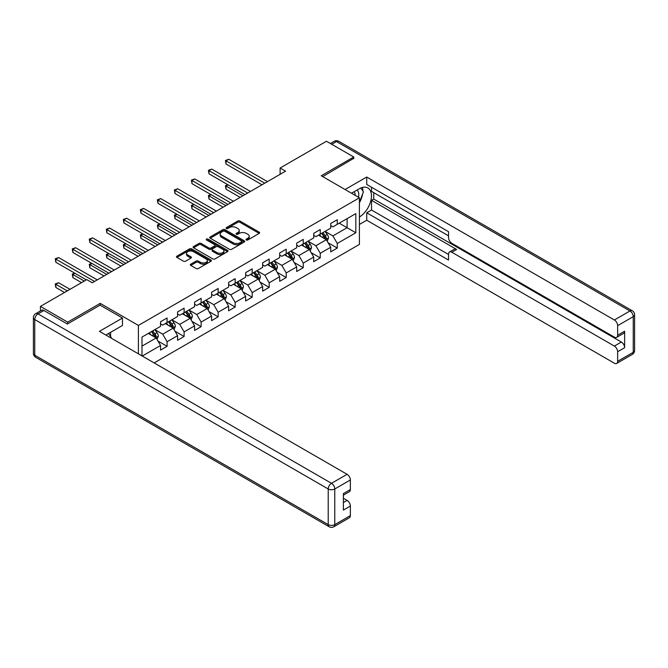 <?xml version="1.0" encoding="UTF-8"?>
<svg xmlns="http://www.w3.org/2000/svg" width="668" height="668" viewBox="0 0 668 668"><rect width="100%" height="100%" fill="white"/><g stroke="black" fill="none" stroke-linecap="round" stroke-linejoin="round"><path stroke-width="1" d="M246.317 239.962A1.06 0.61 0 0 0 247.82 239.962L259.192 233.391A1.511 0.877 0 0 0 259.643 232.773A1.511 0.877 0 0 0 259.192 232.155L239.921 221.024A1.511 0.877 0 0 0 237.783 221.024L226.402 227.596A1.06 0.61 0 0 0 226.093 228.03A1.06 0.61 0 0 0 226.402 228.464A1.06 0.61 0 0 0 227.905 228.464L229.374 227.613A4.843 2.797 0 0 1 236.23 227.613L237.833 228.539A4.843 2.797 0 0 1 239.253 230.518A4.843 2.797 0 0 1 237.833 232.497L236.363 233.349A1.06 0.61 0 0 0 236.046 233.783A1.06 0.61 0 0 0 236.363 234.209A1.06 0.61 0 0 0 237.858 234.209L239.336 233.366A4.843 2.797 0 0 1 246.183 233.366L247.795 234.293A4.843 2.797 0 0 1 249.214 236.272A4.843 2.797 0 0 1 247.795 238.242L246.317 239.094A1.06 0.61 0 0 0 246.008 239.528A1.06 0.61 0 0 0 246.317 239.962L246.317 239.094M190.772 264.177A1.511 0.877 0 0 0 190.33 264.795A1.511 0.877 0 0 0 190.772 265.421L196.175 268.536A1.511 0.877 0 0 0 198.321 268.536L210.954 261.246A1.511 0.877 0 0 0 211.397 260.629A1.511 0.877 0 0 0 210.954 260.011L191.683 248.88A1.511 0.877 0 0 0 189.537 248.88L176.903 256.178A1.511 0.877 0 0 0 176.461 256.796A1.511 0.877 0 0 0 176.903 257.414L183.433 261.18A1.511 0.877 0 0 0 185.579 261.18L190.981 258.057A1.511 0.877 0 0 0 191.424 257.439A1.511 0.877 0 0 0 190.981 256.821L187.741 254.951A4.05 2.338 0 0 1 186.556 253.297A4.05 2.338 0 0 1 189.061 251.143A4.05 2.338 0 0 1 193.478 251.644L206.161 258.975A4.05 2.338 0 0 1 207.347 260.629A4.05 2.338 0 0 1 204.851 262.783A4.05 2.338 0 0 1 200.433 262.282L198.321 261.063A1.511 0.877 0 0 0 196.175 261.063L190.772 264.177L190.772 265.421M100.208 305.192L100.208 303.372L67.702 322.135L40.431 306.395L40.431 310.937M100.208 303.372L138.393 325.416L359.417 197.803L359.417 244.413L154.158 362.924M353.748 158.692L353.748 156.988L321.233 175.759L359.417 197.803M353.748 156.988L326.477 141.249L280.109 168.019L280.109 174.315M40.431 306.395L86.79 279.625L92.251 282.773L285.562 171.167L280.109 168.019M229.483 249.314A1.511 0.877 0 0 0 231.621 249.314L244.254 242.016A1.511 0.877 0 0 0 244.705 241.399A1.511 0.877 0 0 0 244.254 240.781L224.982 229.65A1.511 0.877 0 0 0 222.845 229.65L210.203 236.948A1.511 0.877 0 0 0 209.76 237.566A1.511 0.877 0 0 0 210.203 238.184L229.483 249.314M206.938 240.188A1.06 0.61 0 0 1 208.007 240.338L208.007 239.077L227.604 250.391A1.511 0.877 0 0 1 228.047 251.009A1.511 0.877 0 0 1 227.604 251.627L214.971 258.925A1.511 0.877 0 0 1 212.833 258.925L193.553 247.795L193.553 246.559A1.511 0.877 0 0 0 193.11 247.177A1.511 0.877 0 0 0 193.553 247.795M193.553 246.559L198.964 243.436A1.511 0.877 0 0 1 201.101 243.436L208.917 247.953A1.511 0.877 0 0 0 211.063 247.953L214.653 245.882A1.511 0.877 0 0 0 215.096 245.265A1.511 0.877 0 0 0 214.653 244.647L206.512 239.946A1.06 0.61 0 0 1 206.203 239.511A1.06 0.61 0 0 1 206.855 238.952A1.06 0.61 0 0 1 208.007 239.077M138.393 353.823L138.393 325.416M157.974 341.064L167.083 346.325L167.083 341.724L177.563 335.678L177.563 340.279L184.109 336.497L184.109 331.904L194.58 325.859L194.58 330.451L201.126 326.677L201.126 322.076L211.597 316.031L211.597 320.623L218.144 316.849L218.144 312.248L228.615 306.203L228.615 310.804L235.161 307.021L235.161 302.429L245.632 296.375L245.632 300.976L252.178 297.193L252.178 292.601L262.649 286.555L262.649 291.148L269.196 287.374L269.196 282.773L279.675 276.727L279.675 281.328L286.213 277.546L286.213 272.945L296.692 266.899L296.692 271.5L303.239 267.718L303.239 263.125L313.709 257.08L313.709 261.672L320.256 257.898L320.256 253.297L330.727 247.252L330.727 251.844L337.273 248.07L337.273 243.469L355.819 232.765L355.819 213.618L347.093 218.653L347.093 227.721L355.819 232.765M167.083 346.325L160.537 350.107L160.537 345.506L142.267 356.052M141.992 355.902L141.992 337.064L160.537 326.36L160.537 321.759L167.083 317.985L167.083 322.577L177.563 316.532L177.563 311.931L184.109 308.157L184.109 312.758L194.58 306.704L194.58 302.111L201.126 298.329L201.126 302.93L211.597 296.884L211.597 292.283L218.144 288.501L218.144 293.102L228.615 287.056L228.615 282.455L235.161 278.681L235.161 283.274L245.632 277.228L245.632 272.636L252.178 268.853L252.178 273.454L262.649 267.409L262.649 262.808L269.196 259.025L269.196 263.626L279.675 257.581L279.675 252.98L286.213 249.206L286.213 253.798L296.692 247.753L296.692 243.152L303.239 239.378L303.239 243.979L313.709 237.925L313.709 233.332L320.256 229.55L320.256 234.151L330.727 228.105L330.727 223.504L337.273 219.722L337.273 224.323L355.819 213.618M165.338 323.588L173.196 328.122L162.725 334.167L154.867 329.633M160.537 323.838L162.725 325.099L167.083 322.577M162.725 334.167L167.083 341.724M173.196 328.122L177.563 335.678M182.356 313.76L190.213 318.294L179.742 324.347L171.885 319.805M177.563 314.01L179.742 315.271L184.109 312.758M179.742 324.347L184.109 331.904M190.213 318.294L194.58 325.859M199.381 303.94L207.23 308.474L196.759 314.519L188.902 309.985M194.58 304.19L196.759 305.451L201.126 302.93M196.759 314.519L201.126 322.076M207.23 308.474L211.597 316.031M216.399 294.112L224.248 298.646L213.777 304.691L205.928 300.157M211.597 294.363L213.777 295.623L218.144 293.102M213.777 304.691L218.144 312.248M224.248 298.646L228.615 306.203M233.416 284.284L241.273 288.818L230.794 294.864L222.945 290.329M228.615 284.535L230.794 285.795L235.161 283.274M230.794 294.864L235.161 302.429M241.273 288.818L245.632 296.375M250.433 274.456L258.291 278.99L247.82 285.044L239.962 280.51M245.632 274.715L247.82 275.967L252.178 273.454M247.82 285.044L252.178 292.601M258.291 278.99L262.649 286.555M267.45 264.637L275.308 269.171L264.837 275.216L256.98 270.682M262.649 264.887L264.837 266.148L269.196 263.626M264.837 275.216L269.196 282.773M275.308 269.171L279.675 276.727M284.468 254.809L292.325 259.343L281.854 265.388L273.997 260.854M279.675 255.059L281.854 256.32L286.213 253.798M281.854 265.388L286.213 272.945M292.325 259.343L296.692 266.899M301.493 244.981L309.342 249.515L298.872 255.56L291.014 251.026M296.692 245.231L298.872 246.492L303.239 243.979M298.872 255.56L303.239 263.125M309.342 249.515L313.709 257.08M318.511 235.153L326.36 239.695L315.889 245.74L308.031 241.206M313.709 235.412L315.889 236.672L320.256 234.151M315.889 245.74L320.256 253.297M326.36 239.695L330.727 247.252M339.235 223.187L347.093 227.721L332.906 235.913L325.057 231.379M330.727 225.584L332.906 226.844L337.273 224.323M332.906 235.913L337.273 243.469M67.702 322.135L67.702 323.838M141.992 346.133L156.178 337.95L148.321 333.416M156.178 337.95L160.537 345.506M328.163 242.81L337.273 248.07M311.146 252.638L320.256 257.898M294.129 262.457L303.239 267.718M277.111 272.285L286.213 277.546M260.086 282.113L269.196 287.374M243.069 291.941L252.178 297.193M226.051 301.761L235.161 307.021M209.034 311.589L218.144 316.849M192.017 321.417L201.126 326.677M174.999 331.236L184.109 336.497M246.742 240.113L247.795 239.503A4.843 2.797 0 0 0 249.214 237.524L249.214 236.272M239.253 230.518L239.253 231.779A4.843 2.797 0 0 1 237.833 233.758L236.781 234.359M259.176 233.408L239.921 222.285A1.511 0.877 0 0 0 237.783 222.285L226.828 228.615M244.254 240.781L244.254 242.016L224.982 230.911A1.511 0.877 0 0 0 222.845 230.911L210.228 238.192L210.203 236.948M241.582 241.833A1.06 0.61 0 0 0 241.891 241.399A1.06 0.61 0 0 0 241.582 240.964L224.665 231.195A1.06 0.61 0 0 0 223.162 231.195L221.609 232.097A4.843 2.797 0 0 0 220.189 234.076A4.843 2.797 0 0 0 221.609 236.054L233.174 242.726A4.843 2.797 0 0 0 240.029 242.726L241.582 241.833L241.582 243.094A1.06 0.61 0 0 0 241.891 242.659L241.891 241.399M220.189 234.076L220.189 235.336A4.843 2.797 0 0 0 221.609 237.307L221.609 236.054M241.582 243.094L240.029 243.987A4.843 2.797 0 0 1 233.174 243.987L221.609 237.307M193.578 247.811L198.964 244.697L198.964 243.436M215.096 245.265L215.096 246.525A1.511 0.877 0 0 1 214.653 247.143L211.063 249.214A1.511 0.877 0 0 1 208.917 249.214L201.101 244.697A1.511 0.877 0 0 0 198.964 244.697M208.007 240.338L227.588 251.644M217.033 252.638A4.05 2.338 0 0 0 221.45 253.139A4.05 2.338 0 0 0 223.947 250.984A4.05 2.338 0 0 0 222.761 249.331L218.294 246.751A1.511 0.877 0 0 0 216.148 246.751L212.558 248.822A1.511 0.877 0 0 0 212.115 249.44A1.511 0.877 0 0 0 212.558 250.057L217.033 252.638L217.033 253.898A4.05 2.338 0 0 0 221.45 254.399A4.05 2.338 0 0 0 223.947 252.245L223.947 250.984M212.115 249.44L212.115 250.692A1.511 0.877 0 0 0 212.558 251.31L212.558 250.057M217.033 253.898L212.558 251.31M207.347 260.629L207.347 261.889A4.05 2.338 0 0 1 204.851 264.044A4.05 2.338 0 0 1 200.433 263.543L198.321 262.315A1.511 0.877 0 0 0 196.175 262.315L190.789 265.43M186.556 253.297L186.556 254.558A4.05 2.338 0 0 0 187.741 256.211L187.741 254.951M190.981 256.821L190.981 258.057L187.741 256.211M210.938 261.255L191.683 250.141A1.511 0.877 0 0 0 189.537 250.141L176.92 257.422M327.228 241.181L328.522 237.917A4.091 2.363 -120 0 0 327.22 234.435L324.965 231.429M321.041 236.622L319.513 234.577M228.105 184.852L226.026 186.046L226.026 189.194L240.179 197.369M325.733 239.328L326.318 238.092A4.091 2.363 -120 0 0 325.149 235.629L322.894 232.623M321.867 233.215L324.364 236.547A2.079 1.202 60 0 1 324.748 237.182L326.318 238.092M321.584 233.382L323.838 236.389A4.091 2.363 60 0 1 325.007 238.843M226.026 189.194L225.433 185.704L242.91 195.791M225.433 185.704L227.863 184.71M264.728 183.191L226.026 160.854L228.757 159.276L267.45 181.621M261.998 184.769L226.026 164.002L226.026 160.854L225.433 160.504L228.757 159.276M226.026 164.002L225.433 160.504M358.424 197.235A10.028 5.787 120 0 0 356.946 190.104M355.226 195.39A6.864 3.966 120 0 0 353.815 191.933A6.864 3.966 120 0 0 353.789 191.925M360.77 188.009L363.45 191.825L359.417 202.22M108.483 333.549L111.23 337.449L111.005 338.008M351.51 193.244L359.2 188.802A17.36 10.02 120 0 1 367.876 187.942A17.36 10.02 120 0 1 370.581 201.711A17.36 10.02 120 0 1 359.417 217.016M359.417 224.448L366.732 220.231L366.732 212.8L448.545 260.036L448.545 254.116A4.626 2.672 -120 0 1 449.506 251.995A4.626 2.672 -120 0 1 451.818 252.228L614.368 346.074L621.357 342.041A4.626 2.672 60 0 1 624.63 347.711L624.63 331.211A4.626 2.672 60 0 1 623.67 333.324L616.689 337.357A4.626 2.672 -120 0 0 617.641 335.236L617.641 325.667A4.626 2.672 -120 0 0 614.368 319.997L629.974 310.987L336.505 141.558L331.762 144.305M373.713 192.643L373.713 199.064L371.525 200.325L371.525 210.028L366.732 212.8M371.525 187.224L371.525 191.382L448.545 235.846M616.689 337.357A4.626 2.672 -120 0 1 614.368 337.131L451.818 243.286A4.626 2.672 -120 0 1 448.545 237.616L448.545 231.696L366.732 184.452L366.732 177.02L614.368 319.997M345.072 189.52L366.732 177.02M366.732 220.231L614.368 363.208A4.626 2.672 -120 0 0 616.689 363.434A4.626 2.672 -120 0 0 617.641 361.313L617.641 351.744A4.626 2.672 -120 0 0 614.368 346.074M353.748 158.316L322.711 176.611M371.525 200.325L456.62 249.456L451.818 252.228M373.713 199.064L621.357 342.041M371.525 210.028L448.545 254.491M449.506 251.995L454.307 249.222A4.626 2.672 60 0 1 456.62 249.456M359.417 202.73A17.36 10.02 120 0 0 362.574 194.087M362.858 190.981A17.36 10.02 120 0 0 362.423 187.432M43.921 310.486L38.026 313.885A4.626 2.672 -120 0 0 35.713 313.659L41.608 310.261A4.626 2.672 60 0 1 43.921 310.486L67.376 324.03L100.1 305.134L122.469 318.043L122.469 325.475L106.972 334.417A17.36 10.02 120 0 0 105.928 335.077M122.469 318.043L99.448 331.336L347.093 474.313A4.626 2.672 60 0 1 350.366 479.975L350.366 489.552A4.626 2.672 60 0 1 349.406 491.673L343.385 495.147M110.579 336.522L110.579 332.338M343.385 502.528L347.093 500.382A4.626 2.672 60 0 1 350.366 506.052L350.366 515.629A4.626 2.672 60 0 1 349.406 517.75L333.808 526.751A4.626 2.672 -120 0 0 334.76 524.639L350.366 515.629M350.366 489.552L343.385 493.585L343.385 510.085L350.366 506.052M347.093 500.382L343.385 498.245M310.202 251.009L311.505 247.744A4.091 2.363 -120 0 0 310.202 244.263L307.948 241.257M304.024 246.442L302.495 244.404M211.088 194.68L209.009 195.874L209.009 199.022L223.162 207.189M308.716 249.156L309.301 247.911A4.091 2.363 -120 0 0 308.123 245.457L305.877 242.451M304.85 243.043L307.347 246.375A2.079 1.202 60 0 1 307.731 247.01L309.301 247.911M304.566 243.21L306.821 246.208A4.091 2.363 60 0 1 307.99 248.671M209.009 199.022L208.408 195.524L225.884 205.619M208.408 195.524L210.846 194.538M293.185 260.837L294.488 257.564A4.091 2.363 -120 0 0 293.185 254.082L290.931 251.076M287.006 256.27L285.478 254.232M194.062 204.5L191.992 205.702L191.992 208.85L206.145 217.016M291.691 258.975L292.275 257.739A4.091 2.363 -120 0 0 291.106 255.285L288.86 252.279M287.833 252.871L290.329 256.203A2.079 1.202 60 0 1 290.705 256.838L292.275 257.739M287.549 253.03L289.795 256.036A4.091 2.363 60 0 1 290.972 258.499M191.992 208.85L191.39 205.352L208.867 215.438M191.39 205.352L193.829 204.366M247.703 193.019L209.009 170.682L211.739 169.104L250.433 191.449M244.981 194.597L209.009 173.83L209.009 170.682L208.408 170.332L211.739 169.104M209.009 173.83L208.408 170.332M230.685 202.847L191.992 180.502L194.722 178.932L233.416 201.268M227.963 204.416L191.992 183.65L191.992 180.502L191.39 180.16L194.722 178.932M191.992 183.65L191.39 180.16M276.168 270.665L277.471 267.392A4.091 2.363 -120 0 0 276.16 263.91L273.913 260.904M269.989 266.098L268.452 264.052M177.045 214.328L174.974 215.522L174.974 218.67L189.119 226.844M274.673 268.803L275.258 267.567A4.091 2.363 -120 0 0 274.089 265.104L271.834 262.098M270.816 262.691L273.312 266.031A2.079 1.202 60 0 1 273.688 266.657L275.258 267.567M270.532 262.858L272.778 265.864A4.091 2.363 60 0 1 273.947 268.319M174.974 218.67L174.373 215.179L191.85 225.266M174.373 215.179L176.811 214.186M259.151 280.485L260.445 277.22A4.091 2.363 -120 0 0 259.142 273.738L256.896 270.732M252.963 275.926L251.435 273.88M160.028 224.156L157.957 225.35L157.957 228.498L172.102 236.672M257.656 278.631L258.24 277.395A4.091 2.363 -120 0 0 257.071 274.932L254.817 271.926M253.798 272.519L256.295 275.851A2.079 1.202 60 0 1 256.671 276.485L258.24 277.395M253.514 272.686L255.761 275.692A4.091 2.363 60 0 1 256.929 278.147M157.957 228.498L157.356 225.007L174.832 235.094M157.356 225.007L159.786 224.014M242.133 290.313L243.428 287.04A4.091 2.363 -120 0 0 242.125 283.566L239.87 280.56M235.946 285.745L234.418 283.708M143.01 233.975L140.94 235.178L140.94 238.326L155.085 246.492M240.639 288.451L241.223 287.215A4.091 2.363 -120 0 0 240.054 284.76L237.8 281.754M236.773 282.347L239.278 285.679A2.079 1.202 60 0 1 239.653 286.313L241.223 287.215M236.489 282.506L238.743 285.512A4.091 2.363 60 0 1 239.912 287.975M140.94 238.326L140.338 234.827L157.815 244.922M140.338 234.827L142.768 233.842M213.668 212.674L174.974 190.33L177.705 188.752L216.399 211.096M210.946 214.244L174.974 193.478L174.974 190.33L174.373 189.988L177.705 188.752M174.974 193.478L174.373 189.988M196.651 222.494L157.957 200.158L160.679 198.58L199.381 220.924M193.92 224.072L157.957 203.306L157.957 200.158L157.356 199.807L160.679 198.58M157.957 203.306L157.356 199.807M179.634 232.322L140.94 209.977L143.662 208.408L182.356 230.744M176.903 233.9L140.94 213.134L140.94 209.977L140.338 209.635L143.662 208.408M140.94 213.134L140.338 209.635M225.116 300.141L226.41 296.868A4.091 2.363 -120 0 0 225.108 293.386L222.853 290.38M218.929 295.573L217.401 293.528M125.993 243.803L123.914 244.997L123.914 248.154L138.067 256.32M223.621 298.279L224.206 297.043A4.091 2.363 -120 0 0 223.037 294.588L220.782 291.582M219.755 292.166L222.252 295.506A2.079 1.202 60 0 1 222.636 296.141L224.206 297.043M219.471 292.334L221.726 295.339A4.091 2.363 60 0 1 222.895 297.803M123.914 248.154L123.321 244.655L140.798 254.742M123.321 244.655L125.751 243.67M162.616 242.15L123.914 219.805L126.644 218.236L165.338 240.572M159.886 243.72L123.914 222.953L123.914 219.805L123.321 219.463L126.644 218.236M123.914 222.953L123.321 219.463M208.099 309.96L209.393 306.695A4.091 2.363 -120 0 0 208.09 303.214L205.836 300.208M201.911 305.401L200.383 303.356M108.976 253.631L106.897 254.825L106.897 257.973L121.05 266.148M206.604 308.107L207.189 306.871A4.091 2.363 -120 0 0 206.011 304.408L203.765 301.402M202.738 301.994L205.235 305.326A2.079 1.202 60 0 1 205.619 305.961L207.189 306.871M202.454 302.161L204.709 305.167A4.091 2.363 60 0 1 205.878 307.622M106.897 257.973L106.295 254.483L123.772 264.57M106.295 254.483L108.734 253.489M145.599 251.97L106.897 229.633L109.627 228.055L148.321 250.4M142.868 253.548L106.897 232.781L106.897 229.633L106.295 229.283L109.627 228.055M106.897 232.781L106.295 229.283M191.073 319.788L192.376 316.523A4.091 2.363 -120 0 0 191.073 313.041L188.819 310.036M184.894 315.221L183.366 313.183M91.95 263.459L89.879 264.653L89.879 267.801L104.033 275.967M189.578 317.935L190.163 316.699A4.091 2.363 -120 0 0 188.994 314.236L186.748 311.23M185.721 311.822L188.217 315.154A2.079 1.202 60 0 1 188.593 315.789L190.163 316.699M185.437 311.989L187.691 314.995A4.091 2.363 60 0 1 188.86 317.45M89.879 267.801L89.278 264.303L106.755 274.398M89.278 264.303L91.716 263.317M128.573 261.798L89.879 239.461L92.61 237.883L131.304 260.228M125.851 263.376L89.879 242.609L89.879 239.461L89.278 239.111L92.61 237.883M89.879 242.609L89.278 239.111M174.056 329.616L175.358 326.343A4.091 2.363 -120 0 0 174.047 322.861L171.801 319.855M167.877 325.049L166.34 323.011M74.933 273.279L72.862 274.481L72.862 277.629L81.554 282.647M172.561 327.754L173.146 326.518A4.091 2.363 -120 0 0 171.977 324.064L169.722 321.058M168.703 321.65L171.2 324.982A2.079 1.202 60 0 1 171.576 325.617L173.146 326.518M168.419 321.809L170.666 324.815A4.091 2.363 60 0 1 171.843 327.278M72.862 277.629L72.261 274.13L84.285 281.069M72.261 274.13L74.699 273.145M111.556 271.625L72.862 249.281L75.593 247.711L114.286 270.047M108.834 273.195L72.862 252.437L72.862 249.281L72.261 248.939L75.593 247.711M72.862 252.437L72.261 248.939M157.038 339.444L158.333 336.171A4.091 2.363 -120 0 0 157.03 332.689L154.784 329.683M150.851 334.877L149.323 332.831M69.99 289.327L58.567 282.731L55.845 284.301L55.845 287.457L64.537 292.475M155.544 337.582L156.128 336.346A4.091 2.363 -120 0 0 154.959 333.883L152.705 330.877M151.686 331.47L154.183 334.81A2.079 1.202 60 0 1 154.558 335.436L156.128 336.346M151.402 331.637L153.648 334.643A4.091 2.363 60 0 1 154.817 337.098M55.845 287.457L55.244 283.958L67.268 290.897M55.244 283.958L58.567 282.731M94.539 281.453L55.845 259.109L58.567 257.539L97.269 279.875M86.356 279.875L55.845 262.257L55.845 259.109L55.244 258.766L58.567 257.539M55.845 262.257L55.244 258.766M247.795 239.503L247.795 238.242M236.363 234.209L236.363 233.349M237.833 233.758L237.833 232.497M226.402 228.464L226.402 227.596M237.783 222.285L237.783 221.024M239.921 222.285L239.921 221.024M259.192 233.391L259.192 232.155M222.845 230.911L222.845 229.65M224.982 230.911L224.982 229.65M233.174 243.987L233.174 242.726M240.029 243.987L240.029 242.726M201.101 244.697L201.101 243.436M208.917 249.214L208.917 247.953M211.063 249.214L211.063 247.953M214.653 247.143L214.653 245.882M227.604 251.627L227.604 250.391M196.175 262.315L196.175 261.063M198.321 262.315L198.321 261.063M200.433 263.543L200.433 262.282M176.903 257.414L176.903 256.178M189.537 250.141L189.537 248.88M191.683 250.141L191.683 248.88M210.954 261.246L210.954 260.011M325.959 239.461L328.497 237.992M325.149 235.629L327.22 234.435M322.235 237.307L323.838 236.389M617.641 335.236L624.63 331.211M624.63 347.711L617.641 351.744M617.641 361.313L633.247 352.312L633.247 316.657L617.641 325.667M633.247 352.312A4.626 2.672 60 0 1 632.287 354.424A4.626 4.626 0 0 0 634.6 350.416A4.626 2.672 180 0 1 633.247 352.312M633.247 316.657A4.626 2.672 0 0 0 634.6 314.77A4.626 4.626 0 0 0 632.287 310.762A4.626 2.672 -60 0 0 629.974 310.987A4.626 2.672 60 0 1 633.247 316.657M330.409 143.52L334.192 141.332A4.626 2.672 60 0 1 336.505 141.558A4.626 2.672 -60 0 1 338.826 141.332L632.287 310.762M35.713 313.659A4.626 4.626 0 0 0 33.4 317.667A4.626 2.672 180 0 0 34.753 319.554A4.626 2.672 -60 0 1 38.026 313.885L331.495 483.315A4.626 2.672 -60 0 0 328.222 488.984L34.753 319.554L34.753 355.209L328.222 524.639L328.222 488.984A4.626 2.672 -0 0 0 334.76 488.984L334.76 524.639A4.626 2.672 180 0 1 328.222 524.639A4.626 2.672 -60 0 0 329.174 526.751A4.626 4.626 0 0 0 333.808 526.751M350.366 479.975L334.76 488.984A4.626 2.672 -120 0 0 331.495 483.315L347.093 474.313M35.713 357.322A4.626 2.672 -60 0 1 34.753 355.209A4.626 2.672 -0 0 1 33.4 353.314A4.626 4.626 0 0 0 35.713 357.322L329.174 526.751M308.942 249.281L311.48 247.82M308.123 245.457L310.202 244.263M305.218 247.135L306.821 246.208M291.924 259.109L294.463 257.648M291.106 255.285L293.185 254.082M288.2 256.963L289.795 256.036M274.907 268.937L277.437 267.467M274.089 265.104L276.16 263.91M271.183 266.782L272.778 265.864M257.881 278.765L260.42 277.295M257.071 274.932L259.142 273.738M254.166 276.61L255.761 275.692M240.864 288.584L243.403 287.123M240.054 284.76L242.125 283.566M237.148 286.438L238.743 285.512M223.847 298.412L226.385 296.951M223.037 294.588L225.108 293.386M220.123 296.266L221.726 295.339M206.829 308.24L209.368 306.771M206.011 304.408L208.09 303.214M203.105 306.086L204.709 305.167M189.812 318.06L192.351 316.599M188.994 314.236L191.073 313.041M186.088 315.914L187.691 314.995M172.795 327.888L175.325 326.427M171.977 324.064L174.047 322.861M169.071 325.742L170.666 324.815M155.778 337.716L158.308 336.254M154.959 333.883L157.03 332.689M152.053 335.57L153.648 334.643M616.689 363.434L632.287 354.424M634.6 350.416L634.6 314.77M338.826 141.332A4.626 4.626 0 0 0 334.192 141.332M33.4 317.667L33.4 353.314"/></g></svg>
